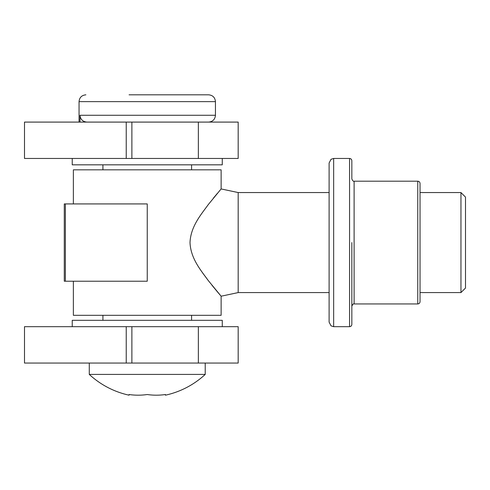 <?xml version="1.0" encoding="UTF-8"?>
<svg xmlns="http://www.w3.org/2000/svg" width="490" height="490" viewBox="0 0 490 490"><rect width="100%" height="100%" fill="white"/><g stroke="black" fill="none" stroke-linecap="round" stroke-linejoin="round"><path stroke-width="0.73" d="M24.5 158.46L24.5 122.09L131.877 122.09L131.877 158.46L24.5 158.46M198.358 158.46L198.358 122.09L238.183 122.09L238.183 158.46L131.877 158.46M198.358 122.09L131.877 122.09M24.5 363.053L24.5 326.677L131.877 326.677L131.877 363.053L24.5 363.053M198.358 363.053L198.358 326.677L238.183 326.677L238.183 363.053L131.877 363.053M198.358 326.677L131.877 326.677M222.27 326.677L222.27 320.313L72.238 320.313L72.238 326.677M222.27 158.46L222.27 164.83L72.238 164.83L72.238 158.46M86.938 122.09C82.755 121.716 80.446 119.444 80.011 115.273L215.447 115.273C215.043 119.413 212.77 121.685 208.63 122.09M129.066 94.815L208.63 94.815C212.77 95.219 215.043 97.492 215.447 101.632L79.055 101.632L79.055 122.09M80.011 122.09L80.011 115.273M460.955 192.558L465.5 197.109L465.5 288.034L460.955 292.579L460.955 192.558L420.034 192.558M73.371 281.217L73.371 315.315L221.131 315.315L221.131 296.205L208.281 280.568C201.672 271.258 190.696 259.081 190.01 242.568C190.671 226.141 201.647 213.897 208.287 204.569L221.131 188.938L238.183 192.558L238.183 292.579L329.109 292.579M238.183 292.579L221.131 296.205L217.48 291.911M217.425 291.844L211.962 285.217M208.287 280.574L202.48 272.734M65.372 281.217L64.282 281.217L64.282 203.926L147.251 203.926L147.251 281.217L65.372 281.217L65.372 203.926M221.131 188.938L221.131 169.828L73.371 169.828L73.371 203.926M213.389 198.168L217.413 193.311M89.284 363.053L89.284 374.415L205.218 374.415L205.218 363.053M205.218 374.415A85.272 85.272 0 0 1 165.436 395.185L165.436 394.524A83.312 72.153 -90 0 1 147.251 394.524A83.312 72.153 90 0 1 129.066 394.524L129.066 395.185A85.272 85.272 0 0 1 89.284 374.415M351.838 242.568L351.838 324.405C351.704 325.789 350.95 326.542 349.566 326.677L349.566 158.46C350.95 158.595 351.704 159.354 351.838 160.738L351.838 178.924C352.659 180.816 353.413 181.576 354.111 181.196L354.111 303.947C353.413 303.567 352.659 304.321 351.838 306.219M417.762 181.196C419.146 181.331 419.899 182.09 420.034 183.468L420.034 301.675C419.899 303.053 419.146 303.812 417.762 303.947L417.762 181.196L354.111 181.196M329.109 322.132L329.109 163.011L331.038 159.287L333.653 158.46L333.653 326.677L331.038 325.85L329.109 322.132M126.236 158.46L126.236 122.09M126.236 363.053L126.236 326.677M215.447 101.632L215.447 115.273M191.578 164.83L191.578 169.828M191.578 315.315L191.578 320.313M102.925 164.83L102.925 169.828M102.925 315.315L102.925 320.313M79.055 101.632C79.423 97.528 81.695 95.256 85.879 94.815M420.034 292.579L460.955 292.579M238.183 192.558L329.109 192.558M417.762 303.947L354.111 303.947M349.566 326.677L333.653 326.677M349.566 158.46L333.653 158.46"/></g></svg>
